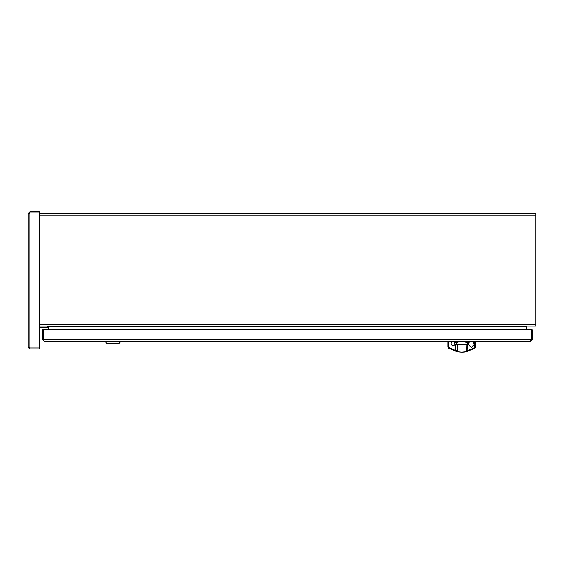 <?xml version="1.0" encoding="UTF-8"?>
<svg xmlns="http://www.w3.org/2000/svg" width="564" height="564" viewBox="0 0 564 564"><rect width="100%" height="100%" fill="white"/><g stroke="black" fill="none" stroke-linecap="round" stroke-linejoin="round"><path stroke-width="0.85" d="M39.832 326.084L535.8 326.084L535.8 213.284L39.832 213.284L39.55 212.861L29.85 212.861L28.2 213.453L28.2 347.389L29.85 347.981L39.55 347.981L29.85 347.981L29.257 347.389M526.282 326.084L526.282 326.676A0.592 0.592 0 0 1 526.55 326.182L526.875 326.084A0.592 0.592 0 0 0 526.55 326.182L526.282 326.084M526.282 329.51L526.282 326.676L526.282 329.51L531.217 329.792L531.217 339.493L530.625 340.085M48.194 326.084L48.194 329.51L43.816 329.51L530.935 329.51M47.256 326.084L47.256 327.141L39.832 327.141L39.832 347.699L39.832 213.143M47.256 327.141L48.137 327.141L48.137 326.168A1.65 1.65 0 0 1 48.194 326.189M48.137 327.141L48.137 326.084M48.194 327.606A0.592 0.592 0 0 0 47.616 327.141M105.214 341.699L106.878 343.363L119.089 343.363L120.752 341.699L105.214 341.699L105.214 341.142M452.589 341.756L452.589 341.142M454.704 342.912L454.584 342.693C451.976 341.206 451.976 341.206 454.584 342.693L453.837 342.003M456.057 342.693L459.674 341.742L463.876 341.742L467.493 342.693C467.295 344.096 466.231 344.689 464.306 344.47L459.244 344.47C457.312 344.689 456.248 344.096 456.057 342.693L454.584 342.693L454.81 344.47L467.88 344.47M469.354 342.249L468.966 342.693C471.574 341.206 471.574 341.206 468.966 342.693L468.74 343.166M453.794 341.981L452.723 341.742M454.852 344.336L454.908 343.984M468.726 344.421L468.966 342.693L467.493 342.693M468.642 343.638L468.677 344.216M464.306 344.47L468.74 344.47M456.001 344.47L456.015 344.971M452.871 346.063L450.749 343.984L452.836 346.063L454.662 344.971L457.503 344.971L457.291 351.041L466.252 351.041L466.047 344.971L468.663 344.971L471.405 347.311L468.663 344.971M467.69 344.971L467.944 350.568L466.231 350.681M457.319 350.681L455.606 350.568L449.106 347.607L448.648 348.263L457.101 351.732L455.641 350.674L457.291 351.041L457.101 351.732L461.775 352.197L466.449 351.732L466.252 351.041L467.909 350.674L466.449 351.732L461.669 352.197M471.462 347.311L474.183 344.533L472.879 341.643L475.656 341.643L474.817 341.643L475.656 341.643L475.656 346.874L474.902 348.263L466.449 351.732L474.902 348.263L474.444 347.607L467.909 350.674M474.817 341.643L474.444 347.607M450.749 343.984L452.201 341.643L447.894 341.643L447.894 346.874L448.732 346.916L448.732 341.643M455.641 350.674L455.853 344.971M452.201 341.643L452.201 341.995M474.817 346.916L475.649 346.874L475.649 341.643L475.656 346.874L474.902 348.263M447.894 346.874L448.648 348.263L447.894 346.874L447.894 341.643M105.503 341.988L93.709 341.988L93.497 341.142M105.214 341.488L93.497 341.777M93.709 341.946L94.4 341.354L105.214 341.333M481.247 341.142L481.036 341.988L475.656 341.988M472.879 341.988L469.734 341.988M481.247 341.777L470.961 341.488M481.036 341.946L480.352 341.354L470.961 341.333M481.247 341.354L480.352 341.354M28.2 213.453L29.85 211.803L39.55 211.803L39.55 212.861L29.85 212.861L29.85 211.803M39.832 347.699L39.55 349.038L29.85 349.038L28.2 347.389M29.257 213.453L29.85 212.861L39.832 212.861L39.55 211.803M29.85 349.038L29.85 347.981L39.55 347.981L29.85 347.981L29.85 212.861L39.55 212.861M39.55 349.038L39.55 347.981M530.625 341.142L531.217 339.493L531.217 329.792L532.275 329.792L532.275 339.493L530.625 341.142L44.126 341.142L42.476 339.493L42.476 329.792L43.816 329.51M532.275 339.493L43.534 339.493L43.534 329.792L43.534 339.493L43.534 329.792L43.534 339.493L44.126 340.085L43.534 339.493L44.126 341.142M532.275 329.792L531.217 329.51L531.217 339.493L531.217 329.792M43.534 329.792L42.476 329.792M43.534 339.493L42.476 339.493M39.832 215.201L535.8 215.201M39.832 324.434L535.8 324.434M526.282 326.676L48.194 326.676M449.106 347.607L448.732 346.916M94.4 341.354L93.497 341.354M120.752 341.699L120.752 341.142M470.961 341.756L470.961 341.142M467.549 344.971L467.549 344.47M457.101 351.732C460.774 352.338 463.89 352.338 466.449 351.732L461.733 352.197"/></g></svg>
